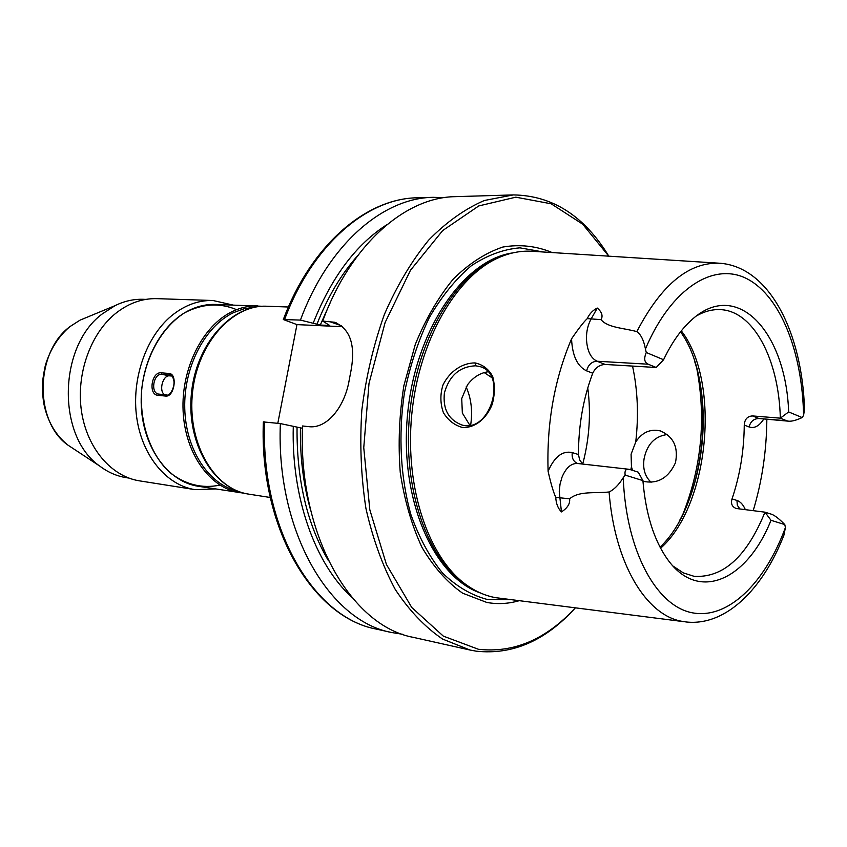 <?xml version="1.0" encoding="UTF-8"?>
<svg xmlns="http://www.w3.org/2000/svg" width="847" height="847" viewBox="0 0 847 847"><rect width="100%" height="100%" fill="white"/><g stroke="black" fill="none" stroke-linecap="round" stroke-linejoin="round"><path stroke-width="1.27" d="M277.805 423.299L296.958 324.613L283.343 319.541L300.431 320.092L320.282 325.036L329.663 325.47L322.707 321.066C350.637 244.55 405.3 197.192 455.358 196.652L513.293 194.916C552.466 195.498 584.303 215.921 608.824 256.175M646.272 352.511C643.709 358.588 644.334 362.495 648.167 364.199L656.213 367.492L663.582 359.742L646.272 352.511L645.435 348.964C671.406 287.482 714.487 261.321 747.647 279.118C780.955 296.916 802.353 352.744 803.581 415.39L804.512 409.345C802.289 334.078 770.378 267.525 720.522 263.29C689.384 261.522 661.496 284.296 636.838 331.601C640.925 334.48 643.784 340.272 645.435 348.964M656.213 367.492L605.203 364.454L597.029 361.235L648.167 364.199M577.601 463.5C573.408 461.668 571.63 458.036 572.254 452.584C562.514 450.466 554.457 456.702 548.104 471.292C546.569 423.5 554.383 379.35 571.556 338.842C572.318 355.687 577.336 366.359 586.622 370.87C588.21 364.761 591.682 361.542 597.029 361.235C590.486 357.963 586.96 350.362 586.442 338.419C586.463 331.135 587.966 324.761 590.962 319.277L597.283 308.064C601.878 312.003 603.138 315.867 601.052 319.647C607.532 327.694 623.678 328.033 636.838 331.601M630.03 469.556L628.58 469.238C625.668 468.973 624.525 470.921 625.15 475.093L642.905 480.598L638.257 472.16L630.03 469.556M625.15 475.093L623.233 477.697C618.797 484.844 614.075 489.608 609.078 491.98C614.647 563.53 646.081 615.176 681.877 621.306L686.345 621.994C726.218 626.261 763.285 588.506 783.983 534.986L785.413 527.543L784.798 524.579C779.145 518.798 774.709 515.336 771.479 514.224L764.968 512.17C746.821 556.67 723.19 578.056 694.095 576.32L683.254 572.858L673.016 566.061M739.876 509.015L737.324 505.236L736.954 500.45L732.041 498.883C730.643 503.658 732.041 506.855 736.223 508.486L764.968 512.17L771.003 520.302L784.798 524.579M642.905 480.598C645.774 514.182 654.032 540.492 667.658 559.507C698.616 602.979 747.34 579.74 771.003 520.302M786.715 420.768L788.684 421.203C791.998 421.425 796.487 420.207 802.141 417.56L788.652 411.938L780.331 418.164L786.715 420.768L758.986 418.513L752.528 415.93L780.331 418.164C778.933 359.403 753.407 310.108 719.505 309.6C712.009 309.377 704.471 311.41 696.869 315.687M802.141 417.56L803.581 415.39M475.77 365.809L479.698 366.539C507.819 373.283 490.455 433.844 461.784 424.94C448.508 419.773 442.706 409.08 444.4 392.86C449.429 375.454 459.889 366.433 475.77 365.809L475.019 362.908C462.409 362.908 449.821 371.145 443.013 384.909C440.069 394.3 440.196 403.543 443.394 412.648C448.137 420.377 454.543 425.332 462.621 427.513C474.998 427.979 486.146 419.064 492.139 404.548C494.892 394.797 495.072 385.449 492.689 376.513C488.783 369.165 482.896 364.634 475.019 362.908M684.45 621.751L495.177 597.601C485.691 595.801 476.554 591.884 467.766 585.859C429.302 559.793 404.591 488.994 411.727 414.85C418.725 340.674 456.353 275.826 499.063 257.499C510.572 252.491 521.964 250.447 533.25 251.358L718.595 263.163M609.078 491.98C594.89 493.526 579.02 490.709 569.618 498.83C570.211 503.669 567.49 508.031 561.445 511.916L559.253 491.694L560.015 484.251L561.995 477.221C565.955 467.819 571.1 463.235 577.432 463.478L628.58 469.238M548.104 471.292C550.857 483.542 553.409 492.223 555.77 497.337C556.034 503.478 557.929 508.338 561.445 511.916M597.283 308.064C592.805 310.256 589.47 313.771 587.278 318.61C583.795 321.839 578.554 328.583 571.556 338.842M766.842 419.424C766.567 450.985 762.025 481.403 753.195 510.688M488.084 371.759C479.995 372.976 473.134 377.339 467.502 384.824L461.721 398.566L462.346 413.029L469.894 425.353M667.32 434.522C654.879 436.173 647.15 444.167 644.122 458.513C642.587 468.635 644.927 476.565 651.142 482.292M632.571 470.36L631.449 466.866L631.089 454.225L635.726 442.018C642.079 432.341 650.295 428.646 660.374 430.911C673.513 436.597 678.542 447.205 675.451 462.769C668.717 477.422 658.564 483.722 644.991 481.657L642.926 480.98M582.704 464.071C589.406 438.81 591.1 413.431 587.765 387.937M322.707 321.066L334.396 322.231C350.065 328.647 355.624 344.665 351.071 370.298L349.208 380.102C344.824 406.634 327.037 429.26 308.509 426.623L302.506 425.977C297.932 534.828 351.039 626.06 413.368 637.368L469.937 650.009L442.61 639.083C425.109 627.225 409.334 610.687 395.274 589.491C382.579 565.849 372.796 538.83 365.936 508.444C361.023 476.692 359.657 443.902 361.838 410.086C366.084 376.47 373.622 344.538 384.443 314.279C396.915 285.735 411.621 261.056 428.561 240.23C446.369 222.073 464.982 208.828 484.399 200.485L513.293 194.916M575.325 607.892C545.606 640.681 512.573 655.112 476.205 651.174L469.937 650.009M296.958 324.613L342.664 326.72M302.443 428.264L280.357 423.574L263.364 421.922M300.431 320.092C328.255 244.645 382.908 197.88 433.092 197.319L444.23 197.647M402.643 634.297L391.632 632.508C329.144 621.116 275.921 530.931 280.357 423.574M313.221 323.109C331.452 277.223 356.058 244.381 387.037 224.582M752.528 415.93C747.403 416.237 744.64 419.286 744.259 425.088L749.087 426.962C754.349 428.698 759.208 426.105 763.666 419.17M582.598 464.061L579.602 459.805L578.48 454.553L572.254 452.584M586.622 370.87L592.741 373.22C583.212 398.524 578.459 425.628 578.48 454.553M592.741 373.22C595.388 367.683 599.549 364.761 605.203 364.454M732.041 498.883C739.939 475.516 744.005 450.922 744.259 425.088M788.652 411.938C785.878 331.198 736.202 277.149 690.369 321.108C680.279 330.531 671.353 343.406 663.582 359.742M470.646 425.226C472.732 411.06 471.228 398.291 466.125 386.92M484.188 372.564L491.938 377.72M519.02 600.745C508.316 603.816 497.581 604.387 486.813 602.45L462.61 593.175C447.237 582.418 433.696 567.151 421.975 547.374C411.716 525.299 404.474 500.355 400.26 472.541C398.026 443.764 399.233 414.786 403.892 385.618L415.305 344.39C425.755 318.896 438.45 297.085 453.367 278.949C469.143 263.449 485.638 252.808 502.853 247.038C520.016 244.148 536.458 245.99 552.18 252.565M575.272 607.881C546.103 639.421 513.822 653.217 478.417 649.278L443.33 636.129L411.748 607.468L386.423 564.462L369.821 509.799L363.755 447.682L369.006 383.373L385.12 322.506L410.499 270.225L442.695 230.553L478.777 205.927L515.812 197.182L551.175 203.788L582.694 224.18L608.771 256.165M351.558 597.05C315.105 563.668 291.262 497.485 293.284 426.359M472.203 588.718L465.363 584.483C427.089 558.544 402.526 488.253 409.609 414.638C416.555 341.023 453.95 276.63 496.437 258.399L503.944 255.529M232.936 305.036L212.978 300.505C198.304 300.113 184.413 305.269 171.316 315.984C145.875 337.138 131.232 379.541 136.769 417.857C142.243 456.215 166.764 485.32 194.958 489.63L215.424 488.952M236.609 309.653C219.532 302.538 202.168 303.618 184.498 312.871C162.095 327.143 145.472 356.322 141.724 389.144C139.215 422.071 150.025 453.865 169.336 472.107C184.932 484.537 201.787 488.867 219.892 485.109M212.978 300.505L156.907 298.652C142.307 298.26 128.511 303.215 115.531 313.506C90.301 333.845 75.912 374.596 81.524 411.483C87.061 448.423 111.486 476.565 139.543 480.863L194.958 489.63M145.853 299.383L143.228 299.298C133.646 298.991 124.244 301.108 115.023 305.661L102.36 313.845C58.03 346.402 56.791 436.66 99.734 466.072C107.94 472.287 116.77 476.141 126.235 477.655L128.839 478.057M244.487 493.282L198.314 486.284C168.447 481.911 143.312 448.169 141.322 406.571C139.152 365.015 160.814 323.268 190.363 309.748C198.696 305.905 207.123 304.126 215.646 304.422L262.295 306.275M157.87 395.305C148.045 394.734 151.539 371.515 161.258 372.828L169.008 373.474C177.912 373.643 174.376 397.359 165.61 396.068L157.87 395.305L158.918 394.13L166.605 394.882M170.12 375.041L161.968 374.342C153.476 373.093 150.088 393.103 158.675 394.099L166.658 394.893C169.464 396.629 174.704 387.979 173.963 381.235C173 376.735 171.719 374.67 170.12 375.041L170.268 375.073M172.005 376.057L169.665 375.867C162.91 374.798 158.527 390.7 164.466 394.67M248.88 494.161L245.566 493.526C211.983 486.538 186.859 440.366 192.618 391.568C197.997 342.717 232.692 304.465 266.784 306.233C231.083 304.475 195.879 344.39 191.38 393.855C186.446 443.299 213.486 489.143 248.88 494.161L270.278 497.485M587.278 318.61L601.052 319.647M785.413 527.543C765 583.202 727.88 619.856 691.999 612.741C656.213 605.796 626.06 550.868 623.233 477.697M788.684 421.203L758.986 418.513C753.798 418.662 750.506 421.478 749.087 426.962M635.726 442.018C638.786 415.655 637.727 390.34 632.55 366.084M683.042 513.896C701.56 466.856 706.165 418.503 696.859 368.816M630.771 469.789L631.449 466.866M341.585 325.82L328.752 321.32M284.624 319.414C312.384 244.709 367.005 198.367 417.275 197.785C365.999 198.452 311.071 245.143 283.332 319.541M391.632 632.508L376.184 629.056C313.602 617.601 260.315 528.157 264.645 421.87M316.905 324.38C327.567 297.138 341.108 274.28 357.561 255.805M320.282 325.036L330.679 301.68M745.371 509.703C743.253 504.727 740.447 501.636 736.954 500.45M555.77 497.337L569.618 498.83M660.607 548.221C709.246 505.49 720.998 382.018 681.316 330.87M679.167 521.297C704.005 477.295 710.538 408.699 694.455 360.801M510.349 599.644L487.014 599.39C471.165 595.123 456.342 586.336 442.547 573.038C429.715 557.241 419.18 537.792 410.933 514.69C400.557 478.015 398.164 435.506 404.315 393.527C409.906 365.999 418.249 340.653 429.355 317.498C441.742 296.259 455.718 279.023 471.26 265.789C487.3 255.18 503.51 249.198 519.899 247.843L543.467 252.014M310.775 510.688C303.417 484.929 299.965 457.38 300.431 428.042M328.509 560.82C307.08 524.272 296.588 479.794 297.043 427.386M480.397 592.974C433.611 577.114 399.276 499.317 407.555 414.458C415.443 329.568 463.849 259.637 512.784 252.904M86.585 317.445L79.999 320.166L69.962 326.614C35.002 352.193 34.102 421.817 68.088 445.215L74.049 449.143M240.093 492.785C210.172 488.412 185.017 453.823 183.111 411.049C181.014 368.307 202.888 325.333 232.544 311.421C240.897 307.461 249.346 305.629 257.89 305.926M237.552 491.069C208.87 484.696 185.758 449.948 184.752 408.476C183.587 367.026 204.974 326.084 233.634 312.585L244.275 308.7L255.074 307.133M170.596 375.168L169.008 373.474M169.665 375.867L161.968 374.342L161.258 372.828M165.61 396.068L166.721 394.893M288.425 307.006L266.784 306.233M336.693 323.025L334.618 322.305M376.184 629.056C312.384 617.188 259.129 527.533 263.364 421.848M433.092 197.319L417.275 197.785M660.025 547.109C706.578 504.06 718.118 382.908 680.522 331.855M465.363 584.483L467.766 585.859M496.437 258.399L499.063 257.499M115.023 305.661L79.999 320.166L69.74 326.73C58.422 336.513 50.312 349.313 45.41 365.099C40.995 385.808 42.286 390.361 43.546 402.177C47.061 420.652 55.246 434.998 68.088 445.215L99.734 466.072"/></g></svg>
